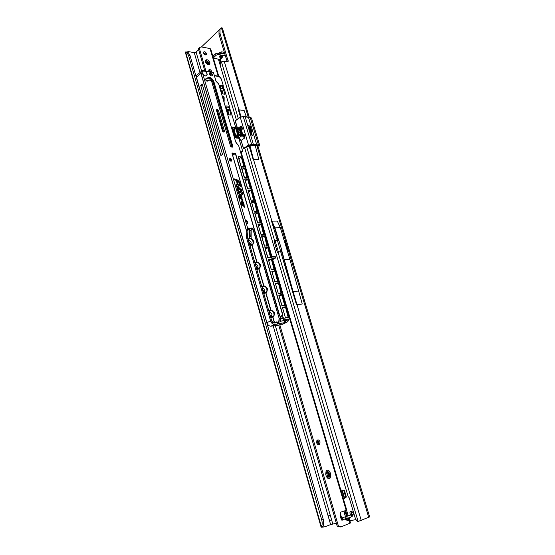 <?xml version="1.0" encoding="UTF-8"?>
<svg xmlns="http://www.w3.org/2000/svg" width="555" height="555" viewBox="0 0 555 555"><rect width="100%" height="100%" fill="white"/><g stroke="black" fill="none" stroke-linecap="round" stroke-linejoin="round"><path stroke-width="0.83" d="M221.764 58.143L222.153 56.998L221.154 58.178L221.764 58.143L222.666 56.735M222.153 56.998L220.737 55.999L220.023 56.104L221.549 55.521C219.433 55.812 218.83 56.367 219.731 57.186L221.154 58.178L219.801 59.413L221.702 58.164M351.988 515.72L352.3 515.699C353.847 514.291 353.591 512.785 351.537 511.197L350.961 511.162C349.705 511.849 349.601 513.091 350.642 514.887M343.545 499.167L346.375 497.023L344.495 490.655L340.791 489.961M220.155 60.814L220.661 62.521M351.523 511.19C350.94 512.924 351.447 514.249 353.049 515.158L353.063 515.165M227.064 61.619L227.023 61.216M218.399 59.163L220.155 65.081M329.164 519.563C330.232 520.569 330.967 520.417 331.377 519.105L330.447 515.893L329.753 515.359L328.595 515.768L328.331 516.691L330.607 524.572L336.358 523.275M349.872 520.743L355.318 519.716L355.207 517.988M219.142 30.005L201.458 46.953M198.641 49.652L196.102 52.08L194.243 52.635L199.946 72.351M225.184 55.084L221.396 55.75M330.607 524.572L325.147 526.723L323.232 526.972L322.961 526.216L321.442 526.771C322.358 524.898 322.413 522.484 321.629 519.535L188.527 55.271L189.997 55.375L188.041 52.316L186.993 51.892L188.742 51.657L194.243 52.635M323.738 527L321.893 527.222L323.232 526.972L322.996 526.147M246.385 117.008L244.117 110.452L238.324 109.779L240.495 117.056M249.257 117.292L222.368 28.055L221.389 27.805L220.023 29.325L220.03 33.439L228.181 61.355L227.453 61.688L224.144 61.112L221.417 61.82L220.356 63.381L220.155 65.102L236.375 119.797M240.78 116.911L238.324 109.779M255.272 145.611L258.852 159.542L253.059 159.181L249.972 145.84M253.059 159.181L249.188 146.201L246.739 146.95L274.628 240.724L274.191 241.779L277.188 251.866L277.972 252.303L280.594 251.477L296.46 304.653L302.232 304.022L289.89 259.4L280.372 227.73L277.327 221.063L271.541 221.119L277.16 239.968L276.3 240.419M283.758 239.76L284.826 240.447L287.83 250.444L287.421 251.186M244.741 148.095L246.684 146.853L244.741 148.095L348.124 496.503L349.213 497.807L355.568 519.202L357.496 521.305L358.606 521.277L369.644 516.906L258.124 146.728L256.646 145.722M220.279 28.832L218.989 30.317L218.996 34.424L227.141 61.633M276.244 240.502L274.628 240.724L277.049 239.975M278.444 252.081L275.377 241.841L275.773 240.787M280.594 251.477L281.746 250.77L281.78 250.215L280.552 250.916L280.518 251.477L281.746 250.77M289.89 259.4L284.111 259.712L281.496 250.964M355.713 519.605L355.318 519.716M220.259 61.168L218.857 60.502L220.113 60.641L220.259 61.168M187.153 52.066L187.042 51.671L186.515 52.184M185.641 51.962L185.356 52.336L321.109 527.188L321.442 526.771L185.641 51.962L188.041 52.316M321.893 527.222L321.109 527.188M189.997 55.375L323.149 518.987C323.933 521.936 323.877 524.343 322.961 526.216M188.527 55.271L186.563 52.212M246.739 146.95L246.33 147.075M280.372 227.73L274.586 227.834L278.055 239.441L278.763 240.121L277.549 240.842L277.264 240.364L276.328 240.468M296.46 304.653L284.111 259.712M278.763 240.121L281.78 250.215M277.549 240.842L280.552 250.916M278.055 239.441L277.16 239.968M274.586 227.834L271.541 221.119M249.091 145.951L249.889 145.472M249.188 146.201L249.653 145.854M224.366 52.336L221.646 51.837L218.393 53.252L216.873 53.259L215.652 53.717L212.884 56.402M224.817 53.863L222.104 53.37L218.85 54.785L217.331 54.792L216.103 55.25L213.335 57.928M213.418 58.213L219.711 59.392L220.113 60.641M219.093 59.288L218.857 60.502M221.188 55.805L219.731 57.186M222.597 55.639L222.673 56.707L222.895 55.611M355.124 518.002L355.332 518.405M234.911 128.864L233.849 129.69L235.688 135.933L237.471 137.085L239.829 137.328L237.478 136.905L235.792 135.711L234.085 129.939L235.84 128.101M240.426 132.256L240.676 132.631L240.426 132.256M240.426 132.929L241.203 133.276L240.426 132.929M240.863 134.379L241.536 134.442M240.565 131.403L239.718 130.522L240.586 131.035L240.093 131.015L240.745 131.59L239.954 131.306M240.648 133.658L241.418 133.852M240.78 132.09L240.072 131.708L240.78 132.09M238.99 132.548L238.435 131.604L239.038 131.785L239.406 133.034L238.615 132.222L239.17 132.603M240.246 127.955L241.071 127.47L241.154 126.096L242.07 127.331L240.336 128.108L236.409 128.129L238.033 134.213L239.434 135.073L239.205 135.559L238.081 135.031L236.347 136.377M245.227 116.897L248.48 117.313L256.778 144.869L251.519 144.515L248.668 145.202L243.534 148.442L244.942 148.664L243.541 148.573M259.719 145.41L251.443 118.007L250.187 117.41L245.254 116.945L253.496 144.806M243.18 134.594L244.262 134.692L244.7 138.015L242.362 135.864L239.309 135.587L237.575 136.932M251.38 130.661L250.798 129.613L250.978 130.203L249.903 130.217L251.554 131.237L251.38 130.661L251.491 131.216M250.86 131.882L251.373 132.326L251.117 131.473L250.256 131.042L250.555 132.395L251.644 133.221L250.86 131.882M251.561 134.22L252.074 134.657L251.817 133.804L250.957 133.38L251.255 134.733L252.345 135.552L251.561 134.22M251.235 129.579L249.556 128.816L249.688 129.502L249.854 129.051L251.235 129.579M250.014 127.789L249.112 127.317L249.341 128.344L250.291 128.711L249.542 128.122L249.382 127.56L250.014 127.789M249.757 125.978L248.584 125.825L249.84 127.22L249.778 126.29L250.832 128.247L250.354 126.658L248.501 125.541M236.735 137.584L236.215 137.987L238.733 138.209L241.064 140.346L243.555 148.428M236.118 127.941L237.034 127.608L240.336 128.108M240.01 127.948L241.071 127.47L240.364 127.934M238.608 127.768L241.154 126.096L242.035 128.927L242.507 128.802L241.48 130.272L242.757 134.56M244.706 136.169L244.228 136.301L243.381 134.657M237.478 136.905L239.434 135.073L242.493 135.351L238.483 138.188M238.664 138.244L240.953 140.498L244.7 138.015L244.228 136.301L242.493 135.351M233.273 130.585L232.732 131.008L234.432 136.773L235.896 137.855M248.682 146.249L251.061 145.25L259.594 145.951L259.733 145.452L258.484 144.924L250.187 117.41L248.453 117.258M243.27 116.543L245.254 116.945L243.284 116.578L240.253 117.292L235.251 120.879M251.443 118.007L250.138 117.334L243.236 116.508L251.581 144.307L258.484 144.924L256.729 145.077M237.304 129.502L241.134 129.884L241.827 129.433L242.174 129.815M237.214 129.211L241.827 129.433L242.035 128.927L237.283 128.594L238.386 133.554L239.004 134.227M243.527 134.372L239.233 134.359M239.843 130.931L240.412 130.876M239.753 130.633L240.502 130.765M240.669 131.32L240.093 131.015M240.107 131.819L240.724 131.917M240.863 132.361L240.787 131.722M250.77 128.219L249.708 126.013M249.778 127.192L249.535 126.193M249.334 127.622L249.542 128.122M250.229 128.691L249.493 128.156M249.861 127.483L249.139 127.275M249.93 129.599L249.833 129.058M251.089 129.273L249.59 128.774M252.282 135.531L251.186 133.658M252.005 134.594L251.013 133.304M251.581 133.193L250.485 131.327M251.297 132.263L250.312 130.973M250.243 130.647L250.132 130.252M250.978 130.203L249.937 129.932M251.519 130.716L250.818 129.676M233.877 129.308L233.169 130.224L235.008 136.461L236.957 137.661L239.143 137.855L239.829 137.328M205.294 60.453C206.932 60.391 208.18 61.362 209.034 63.36L209.055 64.734M205.322 61.813L205.336 60.349C206.869 59.066 208.382 59.808 209.873 62.583L209.859 64.061C208.333 65.337 206.814 64.588 205.322 61.813M203.477 52.447L205.683 54.931M203.546 53.037L203.553 52.121C204.524 51.303 205.496 51.782 206.446 53.557L206.439 54.473C205.468 55.285 204.504 54.806 203.546 53.037M208.701 70.277L210.643 71.706M208.992 71.442L208.784 69.972C209.762 69.146 210.727 69.618 211.677 71.394L211.753 71.886M349.095 519.078L348.249 520.514L347.298 520.451L348.894 519.494M272.026 258.713L273.733 258.2L272.2 259.296M346.986 516.199L342.608 517.697L341.353 519.73M326.541 470.439L329.073 473.096L329.559 474.754L328.706 478.618M326.992 470.217C328.414 469.974 329.49 470.841 330.211 472.804L330.704 474.469L330.274 477.938C328.671 479.208 327.311 478.549 326.187 475.954L325.702 474.282L326.125 470.841L326.992 470.217M317.092 440.205L318.924 442.196L318.473 444.819M316.641 442.828L316.919 440.399C318.126 439.407 319.167 439.893 320.041 441.863L319.763 444.298C318.549 445.283 317.515 444.791 316.641 442.828M345.037 510.697L344.405 513.431L345.481 516.622M345.911 510.447L345.508 513.007L346.625 516.303M279.755 324.592L338.356 525.89L341.159 526.82L350.531 522.97L349.296 518.8M289.363 317.654L346.181 510.371L340.493 512.23L340.076 514.867L341.186 519.313L342.22 520.174L344.676 519.091M210.72 49.138L210.019 48.542L201.07 46.884L199.176 47.813L205.912 70.95M199.176 47.813L198.343 48.611L204.781 70.769M199.668 47.328L198.801 48.174M338.599 525.932L337.419 526.147L338.085 526.667L340.52 526.938M278.728 325.077L337.176 526.105L338.356 525.89M205.593 54.931L205.114 53.481L204.635 54.536M271.388 256.549L275.231 256.486L275.655 257.922L271.818 258.006M273.324 259.317L275.655 257.929M343.115 519.404L342.608 517.697L351.697 514.728L352.196 516.428L347.277 518.412L343.115 519.404L342.033 520.208M351.697 514.728L347.638 515.734M208.763 64.782L207.653 61.279M348.158 515.533L346.591 510.225M273.969 264.007L272.595 259.351M347.243 515.914L345.709 510.69M346.181 510.371L346.743 510.135L274.163 264.118L273.587 264.007M341.852 518.266L342.941 519.529M348.866 519.549L349.99 523.282M223.103 88.703L220.654 88.349L220.633 85.796L221.639 86.039L223.325 89.265L222.305 92.407L221.729 92.331M220.633 85.796L220.078 86.351M234.564 128.996L234.023 128.004L233.017 127.796L233.051 130.342M214.501 75.501L214.965 75.896L214.383 75.605M205.461 75.966L206.876 75.23L205.44 75.945L202.908 74.314L247.877 228.91M280.663 318.702L283.327 317.689L280.282 318.91M231.719 160.832C231.907 159.653 231.393 158.855 230.179 158.446L229.437 158.855C229.25 160.034 229.77 160.832 230.984 161.234L231.719 160.832L231.289 161.151L229.493 158.765M247.475 223.589C247.835 221.667 247.058 220.425 245.15 219.856L246.42 224.227L247.475 223.589L246.684 224.095C247.426 222.673 247.017 221.598 245.442 220.862M210.414 72.65L209.45 73.1C209.297 74.419 209.936 75.355 211.365 75.917L212.322 75.459C212.482 74.148 211.844 73.211 210.414 72.65M212.086 75.764L212.239 75.535C212.399 74.224 211.76 73.288 210.324 72.726L209.603 72.878M249.285 243.215L250.34 243.687L251.061 243.25L251.124 242.112L249.445 240.613L248.723 241.057L248.661 242.188M251.595 244.477L248.55 241.931C248.057 240.065 248.522 239.004 249.937 238.761C252.83 238.546 254.565 244.512 251.595 244.477M255.966 266.712L257.173 267.323L257.874 266.879L257.95 265.685L256.271 264.201L255.564 264.645L255.515 265.928M258.45 268.155L255.404 265.644C254.891 263.743 255.349 262.647 256.771 262.349C259.664 262.05 261.426 268.114 258.45 268.155M262.737 290.508L264.111 291.32L264.797 290.882L264.881 289.627L263.195 288.149L262.508 288.593L262.501 290.071M265.415 292.201L264.777 292.152L262.362 289.738C261.828 287.795 262.279 286.651 263.708 286.304C266.594 285.922 268.384 292.076 265.415 292.201M269.466 314.227L270.729 315.649L271.825 315.261L271.922 313.943L270.229 312.472L269.563 312.909L269.466 314.227M272.484 316.621L271.686 316.544L269.432 314.206C268.877 312.222 269.321 311.029 270.75 310.633C273.643 310.162 275.453 316.412 272.484 316.621M280.379 318.223L280.303 318.688L279.262 318.827L278.887 323.447L286.207 322.504C287.878 322.011 288.912 320.45 289.301 317.814L289.328 317.543M202.908 74.314L202.235 73.683L202.901 74.259M206.12 75.91L206.876 75.23C207.223 73.829 206.606 72.518 205.031 71.297L203.643 71.033L202.082 71.789L202.277 73.607M214.376 75.577L217.747 76C219.398 76.333 220.606 77.416 221.369 79.24L221.48 79.566M289.266 318.175L287.913 321.505L286.137 322.622L278.645 323.607L279.033 318.806L280.247 318.619L280.122 318.195L280.303 318.681L280.261 317.862L280.719 317.862L279.88 315.844L280.261 317.862M277.882 323.974L277 321.761L277.882 323.974L278.645 323.607M246.698 238.22L246.51 236.465L247.572 236.437L247.946 230.353L247.766 238.192L246.698 238.22L270.569 320.929C271.423 323.26 272.776 324.425 274.628 324.425L277.66 324.037M214.965 75.896L217.851 76.347C219.53 76.666 220.744 77.755 221.494 79.601L223.235 85.435L219.62 85.158L222.16 93.795L224.976 94.26L223.297 89.126M231.026 115.218L229.61 109.848L230.478 109.952L235.611 127.303L231.997 127.109L232.947 130.425M223.45 88.994L224.317 89.119L229.375 106.22L225.76 105.943L228.341 114.788L231.164 115.107M238.858 138.285L242.743 151.446L240.572 152.014M229.61 109.848L227.966 111.007M205.759 80.024L208.174 80.558M213.474 83.819L212.766 81.876M223.11 85.539L223.311 86.691L221.882 86.483M235.459 128.434L234.182 128.309M229.257 106.331L229.444 107.427L226.051 107.011M222.271 96.084C223.207 95.911 223.838 96.438 224.158 97.659L224.074 102.224M282.238 315.455L282.724 315.226L235.369 153.589L234.592 154.179L232.191 153.797M224.04 131.986L224.345 131.396L223.665 131.937L217.539 110.896L216.471 110.161M231.955 146.999L213.127 82.619L213.973 81.967L232.864 146.471L232.489 147.11L231.386 147.026L230.602 146.291L211.802 81.918L211.268 80.801L209.95 79.913L207.14 81.238C205.836 80.655 205.378 79.851 205.773 78.824L205.655 79.871M213.127 82.619L212.454 81.224C211.212 79.06 209.686 78.04 207.896 78.158L205.787 79.018M223.193 88.869L223.991 88.98L223.311 86.691M226.738 109.335L230.124 109.744L229.444 107.427M283.605 318.244L283.64 320.589L283.605 318.244L289.328 317.55L238.754 146.02L235.708 141.934L218.698 84.089L215.937 81.037L213.404 72.427L205.135 71.116C207.723 73.739 207.841 75.369 205.482 76.007L202.922 74.217M242.216 193.202L242.778 193.383L242.493 192.412L241.931 192.224L241.446 190.559L240.593 190.282L241.078 191.954L238.837 191.232L238.074 191.496L238.04 192.217L238.352 193.293L239.205 193.563L238.823 192.162L241.363 192.932L241.841 194.569L242.688 194.84L242.216 193.202L242.563 194.798M240.738 196.976L242.195 198.149L241.487 195.707C240.731 194.229 239.933 193.868 239.08 194.625L239.878 198.544L241.633 199.099L242.084 200.424L242.937 200.695L242.507 199.217L240.447 197.83L239.836 195.298L240.71 195.693L240.738 196.976M242.674 203.643L244.138 204.816L243.423 202.36C242.674 200.882 241.869 200.528 241.016 201.285L241.814 205.225L243.576 205.773L244.027 207.105L244.88 207.369L244.45 205.884L242.382 204.504L241.772 201.958L242.646 202.353L242.674 203.643M241.82 190.094L241.536 189.123L237.887 188.027L237.138 188.298L237.484 190.296L238.338 190.573L237.97 188.936L241.82 190.094M238.442 185.245L238.157 184.267L235.903 184.045L236.527 186.993L239.205 187.868L238.921 186.889L237.096 186.293L236.659 184.711L238.442 185.245M237.755 180.056L234.168 178.863L234.446 179.827L236.277 180.437L237.117 183.344L237.97 183.622L237.124 180.722L237.817 180.951L238.657 181.88L239.864 186.022L240.71 186.3L239.434 181.908L237.755 180.056L234.196 178.967M228.577 110.702L227.085 110.528M202.95 70.478L202.554 70.45C201.222 70.568 200.709 71.512 201.014 73.274L246.836 231.713L246.51 236.465M222.493 154.339L202.2 83.999L200.695 85.359L220.904 155.56L222.493 154.339M234.515 154.068L232.677 155.456M284.819 319.451L284.653 321.449L287.108 320.506L287.878 319.07L284.819 319.451M200.695 85.359L202.672 85.636M204.871 75.785L202.006 72.76M246.836 231.713L247.558 228.403M284.722 320.568L287.878 319.07M246.788 231.948L200.931 73.378L200.979 71.401L202.207 70.478M200.931 73.378L202.235 73.683C201.458 71.824 201.902 70.846 203.574 70.749L204.205 71.116M197.448 74.654L202.554 70.45L213.432 72.434M240.586 186.258L239.337 181.978L237.665 180.125M237.845 183.58L237.124 180.722M238.317 185.203L238.157 184.267M239.08 187.826L238.83 186.959L237.006 186.362L236.652 184.746M238.067 184.336L236.035 183.871M241.696 190.06L241.536 189.123M238.213 190.531L237.804 189.026M241.439 189.186L237.269 188.124M242.764 202.762L242.369 202.582M244.755 207.334L244.353 205.947L242.285 204.566L241.82 201.888M243.985 204.698L243.326 202.429L241.231 201.021M240.828 196.102L240.433 195.922M242.812 200.653L242.41 199.28L240.35 197.892L239.885 195.228M242.049 198.031L241.39 195.776L239.288 194.368M239.08 193.522L238.816 192.197M241.078 191.954L238.206 191.322M242.653 193.348L241.349 190.622L240.627 190.393M210.616 74.96L209.839 73.614L211.656 73.808L211.767 74.183L210.324 73.961L210.331 74.918L209.922 73.537M211.767 74.183L210.352 74.051M283.251 320.783L282.821 320.852M280.067 320.984L280.247 318.619M280.067 321.172L283.203 320.804M247.939 228.542L248.002 230.346L247.912 228.396L248.917 228.077L249.847 228.986L248.862 228.285L247.96 228.507M250.784 236.361L251.151 230.297L249.916 230.318L249.542 236.388L250.825 236.354L251.11 228.348L252.109 228.036L253.066 228.896L279.255 318.743L252.851 228.958L251.214 229.985M249.382 228.528L251.11 228.348L251.082 228.861M287.913 321.505L289.301 317.814M251.144 228.5L251.082 228.965M230.63 146.374L211.802 81.918M202.95 74.21L202.374 73.655L202.082 71.789M276.792 322.712L274.225 323.038C273.039 323.031 272.179 322.288 271.631 320.797L270.479 316.648L271.645 320.832L274.073 322.934L277.41 322.351M289.308 317.772L238.754 146.02M274.628 324.425L270.972 326.173L278.485 325.195L281.621 324.21M286.207 322.504L282.578 324.307L281.572 324.217M330.447 515.893L275.329 325.605M202.339 73.607L202.103 72.781M201.507 70.735L196.102 52.08M332.778 523.948L331.377 519.105M221.549 55.521L224.338 55.271L225.046 54.619M273.199 325.882L328.331 516.691M224.144 61.112L241.078 116.786M221.417 61.82L238.282 118.52M250 145.833L253.413 159.181L271.888 221.091L274.94 227.807L278.478 239.649M292.756 291.632L293.109 291.59L361.236 520.465M256.979 146.069L368.742 517.433M221.389 27.805L248.3 117.223M298.528 291.091L293.109 291.59L281.78 250.7M287.83 250.444L287.289 250.749M284.826 240.447L284.07 240.884M228.181 60.613L227.127 61.563M220.03 33.439L218.996 34.424M321.629 519.535L323.149 518.987M278.062 252.254L358.1 521.374M274.191 241.779L275.377 241.841M274.545 240.773L275.696 240.828M277.188 251.866L278.367 251.901M213.529 57.63L213.078 56.097M216.103 55.25L215.652 53.717M217.331 54.792L216.873 53.259M218.85 54.785L218.393 53.252M220.071 54.328L219.613 52.801M220.64 53.807L220.189 52.274M222.104 53.37L221.646 51.837M343.705 490.266L345.904 497.696M342.241 490.114L344.704 498.445M341.79 490.065L344.336 498.674M240.246 117.23L235.23 120.553L237.304 127.636M241.085 140.568L243.485 148.567L248.529 145.049L240.253 117.209L235.119 120.803L237.138 127.608M242.23 134.504L241.009 130.397L237.464 130.05M242.07 127.331L242.507 128.802M235.521 137.03L234.807 137.453L234.356 136.905L234.973 136.35M233.176 130.245L233.849 129.69M234.807 137.453L232.795 131.216M248.668 145.202L251.519 144.515M241.023 140.38L239.371 138.382M259.49 145.944L258.443 145.126M240.308 117.188L243.236 116.508L240.308 117.188M250.159 117.355L250.909 117.528M244.262 134.692L239.434 134.414M235.792 135.711L237.519 134.365L235.806 128.58L234.085 129.939M236.007 138.008L236.645 137.55M236.319 128.427L235.806 128.58L235.993 127.983L234.099 129.509M238.31 134.546L238.081 135.031L237.519 134.365L238.033 134.213M236.409 128.129L237.034 127.608M250.978 145.264L248.702 146.249M257.86 146.388L258.429 145.868M237.498 128.51L237.464 129.017L237.283 128.594M237.679 128.489L237.249 129.1M241.134 129.884L241.009 130.397L241.48 130.272L241.134 129.884M258.914 142.788L259.088 143.308M252.9 122.877L252.143 120.373M235.688 135.933L235.008 136.461M236.139 136.468L235.459 136.995M237.471 137.085L236.791 137.612M237.637 137.134L236.957 137.661M348.249 520.514L348.283 520.118M273.601 258.422L273.233 258.339M330.211 472.804L329.073 473.096M345.557 513.16L344.454 513.583M347.298 520.451L344.724 519.078M210.019 48.542L218.143 76.084M318.265 440.941L319.042 443.598M326.916 470.522L329.157 478.181M329.164 478.209L329.275 478.583M341.138 519.119L341.263 519.549M318.355 444.791L317.03 440.268L318.383 444.798M326.028 470.973L328.227 478.493L326.014 470.994M327.929 471.139L329.663 477.05M340.146 512.848L341.769 518.405M339.265 526.452L338.085 526.667M330.704 474.469L329.559 474.754M345.605 518.904L345.106 517.191M351.87 516.608L351.37 514.901M347.277 518.412L346.778 516.698M274.85 256.382L275.28 257.832M349.303 517.621L347.513 520.042L345.279 518.967M210.144 71.63L209.887 70.776M207.972 64.657L206.696 60.648M209.152 71.47L208.784 70.284M205.607 60.405L206.758 63.95L205.634 60.405M222.493 91.45L221.424 91.297M222.77 91.124L221.313 90.923M220.612 85.893L219.995 86.434M232.989 127.907L232.351 128.413M204.635 75.73L205.357 75.952M230.658 159.174L229.499 160.013M229.423 159.826L230.505 159.014M207.48 81.12L209.866 79.844L207.119 81.19M283.702 323.78L282.53 324.314M222.999 94.031L222.326 91.742L223.006 94.031M229.18 115.01L228.008 111.014L229.187 115.01M217.851 76.347L217.733 76M216.804 110.202L223.089 131.806M235.715 128.233L235.486 127.421M240.717 152.514L241.307 152.07M240.863 153.007L241.841 152.049M224.171 100.406L223.665 100.83M224.185 99.72L223.512 100.302M224.158 97.659L223.478 98.235L223.505 100.295M223.436 97.937L222.451 96.702L223.485 98.346M231.352 146.971L232.434 147.04L232.656 146.534L213.106 80.648C211.857 78.477 210.338 77.45 208.541 77.575L208.562 77.367C210.421 77.242 212.003 78.304 213.3 80.558L213.973 81.967M234.529 153.964L235.216 153.444L231.99 153.27L279.408 315.691M223.422 131.93L224.088 131.972M223.054 131.833L222.541 131.188M216.422 110.168L222.513 131.105L216.394 110.077L216.866 109.356L218.406 110.272L224.553 131.348L224.074 132.048L222.513 131.105L216.422 110.168M216.422 109.897L216.818 109.564L216.401 110.084M223.034 131.771L216.755 110.195L217.442 109.64L216.866 109.356M217.539 110.896L218.205 110.341L217.491 109.432M224.553 131.348L218.406 110.272M232.039 147.006L232.864 146.471M209.88 79.851L210.449 79.989M212.454 81.224L213.3 80.558M231.026 146.888L231.386 147.026M264.43 246.094L267.434 245.823L264.527 235.965L261.578 235.743L264.312 236.028L261.911 237.491M261.856 237.29L264.215 235.681M265.248 248.862L267.579 247.488L264.867 247.683M267.635 247.287L267.732 247.634L267.635 247.287L264.853 247.683L267.781 257.652L270.729 257.804L267.732 247.634L265.311 249.063M285.443 317.744L288.475 317.259L285.436 306.936L282.349 307.276L285.395 317.633L282.349 307.276L285.214 306.998L282.689 308.254M282.634 308.06L285.117 306.658M278.804 295.17L281.669 294.941L279.158 296.231M279.103 296.044L281.565 294.601L278.797 295.17L281.815 305.451L284.764 305.451L281.565 294.601M278.499 293.539L281.35 293.082L278.36 282.918L275.273 283.161L278.27 293.366L275.273 283.161L278.145 282.981L275.655 284.306M275.599 284.111L278.041 282.634M274.982 281.551L277.833 281.128L274.864 271.041L271.777 271.249L274.746 281.371L271.777 271.249L274.649 271.104L272.179 272.47M272.123 272.276L274.545 270.764M271.326 269.619L274.337 269.272L271.388 259.261L268.301 259.421L271.249 269.466L268.301 259.421L271.18 259.324L268.731 260.718M268.675 260.524L271.076 258.977M261.023 234.467L264.013 234.231L261.134 224.449L258.04 224.477L260.926 234.3L258.04 224.477L260.926 224.511L258.54 226.003M258.477 225.802L260.822 224.165M254.766 212.926L257.534 222.749L260.628 222.728L257.77 213.016L254.821 212.718L257.562 222.812M255.133 214.403L257.555 213.078L255.196 214.605M254.28 211.476L257.263 211.309L254.426 201.666L251.332 201.618L254.169 211.288L251.332 201.618L254.218 201.729L251.873 203.29M251.81 203.088L254.114 201.382M250.95 200.105L253.926 199.973L251.11 190.407L248.016 190.316L250.832 199.918L248.016 190.309M248.515 191.857L250.895 190.469L248.578 192.065M250.61 188.728L247.814 179.23L244.72 179.099L247.516 188.631L250.465 188.998L247.606 179.293L245.303 180.916M245.241 180.708L247.814 179.23M241.598 167.7L244.54 177.711L247.322 177.558L244.547 168.13L241.467 167.964L244.235 167.846M241.994 169.636L244.339 168.193L242.056 169.851M238.768 158.654L241.092 157.183L238.83 158.862M229.499 109.939L226.822 109.619M226.891 109.862L229.25 110.147M205.773 78.824L208.562 77.367M288.336 317.592L285.707 317.911M281.212 293.401L278.582 293.644M274.198 269.577L271.568 269.751M263.875 234.522L261.238 234.585M257.118 211.594L254.488 211.58M243.909 166.736L241.3 157.12L238.359 156.649L240.967 166.299L243.909 166.736L241.272 166.59M238.359 156.649L240.988 156.829M241.3 157.12L244.054 166.479M232.143 153.013L235.577 153.527L282.939 315.157L282.599 315.517L283.126 317.71M244.36 177.628L241.453 167.964M253.781 200.251L251.144 200.202M254.821 212.718L257.458 212.731M267.288 246.122L264.34 245.934L261.46 235.986M277.694 281.447L275.065 281.649M281.885 294.878L284.902 305.118M267.947 247.572L270.875 257.499M229.139 115.003L227.966 111.028L227.21 110.938L228.008 111.007M213.432 72.525L215.992 81.072L213.363 72.365L203.026 70.492L213.432 72.525M201.014 73.274L196.47 77.409L266.927 322.698L270.569 320.929M248.023 239.073L247.627 236.43L247.766 238.192M251.165 230.283L251.124 238.643M249.188 238.463L249.632 229.028L248.009 230.048M247.912 228.882L248.917 228.077M274.225 323.038L274.142 322.934C273.039 322.941 272.214 322.233 271.679 320.804L270.431 316.641L270.743 316.364C272.949 317.481 274.135 316.759 274.295 314.185L273.927 316.204C273.102 317.328 271.999 317.439 270.604 316.537L270.472 316.607M274.454 313.929L274.364 312.68L273.802 312.507C272.214 310.141 270.701 309.732 269.272 311.272L268.821 311.077L263.354 292.166L263.674 291.895C265.873 293.054 267.059 292.374 267.232 289.87L267.656 289.599L267.309 288.399L266.754 288.212C265.172 285.867 263.66 285.423 262.224 286.886L261.773 286.685L256.396 268.065L256.715 267.815C258.907 269.002 260.094 268.37 260.281 265.928L260.704 265.678L260.364 264.485L259.809 264.298C258.235 261.96 256.729 261.481 255.286 262.876L254.835 262.668L249.535 244.332L249.854 244.096C252.046 245.31 253.24 244.727 253.434 242.348L253.857 242.112L253.524 240.946L250.964 238.116L248.002 239.018L249.618 238.483M251.304 238.872L252.13 239.559M251.117 228.833L252.053 228.237L251.165 228.459L251.554 228.043M280.296 316.399L282.523 315.413L281.538 315.823L282.273 317.953M279.581 315.753L279.97 316.01M280.06 321.033L280.261 321.373L283.64 320.589M274.718 322.857L277 321.761L276.459 322.635M253.732 240.884L254.072 242.049L253.593 242.119M253.503 242.743L254.072 242.049M252.046 244.915L256.986 261.974M260.35 266.282L260.919 265.609L260.295 264.242M258.901 268.585L263.923 285.915M267.302 290.189L267.878 289.537L267.232 288.142M265.866 292.624L270.965 310.224M274.35 314.255L274.933 313.839L274.288 312.409M274.822 314.241L274.364 314.47M272.935 317.037L274.628 322.871M274.399 322.899L272.72 317.099M271.693 317.3L270.93 318.195M270.729 310.217L265.651 292.679M264.714 292.929L263.902 293.873M274.35 314.227L273.927 316.204M270.882 318.05L272.033 317.134M269.272 311.272L269.085 311.168C270.472 309.662 271.992 310.009 273.643 312.208M263.687 285.901L258.685 268.634M257.832 268.932L256.979 269.917M267.232 289.87L266.899 291.77C266.081 292.908 264.964 293.012 263.535 292.076L263.403 292.145M263.854 293.713L265.117 292.714M261.953 286.859L262.015 286.831C263.25 285.416 264.693 285.659 266.344 287.552M256.75 261.96L251.831 244.956M251.054 245.31L250.166 246.33M253.434 242.348L253.163 244.033C252.358 245.192 251.207 245.275 249.715 244.269L249.854 244.096M250.118 246.163L251.609 244.977M260.281 265.928L259.983 267.711C259.171 268.87 258.033 268.96 256.57 267.989L256.715 267.815M256.93 269.758L258.311 268.662M255.029 262.855L255.078 262.82C256.202 261.537 257.569 261.717 259.185 263.348M280.261 319.16L283.487 317.828L280.24 319.389M280.199 319.909L280.559 321.137M280.33 321.165L280.15 320.54M266.927 322.698C267.781 325.015 269.126 326.173 270.972 326.173L270.923 326.18C269.064 326.16 267.725 325.015 266.893 322.726L266.927 322.698M247.502 178.939L244.866 178.828M250.798 190.122L248.161 190.039M279.803 315.74L232.046 153.298L279.373 315.622M263.396 292.103L268.87 311.084L263.354 292.166L263.674 291.895M256.417 268.003L261.821 286.796M249.563 244.283L254.905 262.806M259.851 264.36L260.579 264.423M253.496 242.507L253.961 242.459M266.775 288.26L267.149 288.309M274.933 313.839L274.392 314.137M274.003 312.597L274.579 312.611M196.498 75.529L196.442 77.471L196.498 75.529M288.191 317.488L285.436 306.936M241.238 166.528L243.694 166.653M244.498 177.642L247.176 177.829M247.641 188.825L250.465 188.998M257.638 222.93L260.482 223.013M267.864 257.811L270.729 257.804M274.052 269.487L271.388 259.261M277.549 281.35L274.864 271.041M281.066 293.304L278.36 282.918M281.871 305.576L284.764 305.451M253.066 228.896L252.109 228.036M276.688 322.594L274.142 322.934M280.261 321.373L280.108 321.019M247.585 236.416L248.002 230.346L247.405 230.36M247.946 230.353L247.877 229.014M249.847 228.986L249.695 230.304M248.356 228.084L247.967 228.48M249.32 236.375L249.521 238.206M246.947 177.739L244.547 168.13M250.222 188.915L247.828 188.915M253.524 200.168L251.11 190.407M256.847 211.504L254.426 201.666M260.191 222.93L257.77 213.016M263.563 234.446L261.134 224.449M266.955 246.038L264.527 235.965M270.375 257.728L268.1 257.936M273.809 269.508L274.337 269.272M277.278 281.378L277.833 281.128M280.761 293.338L281.35 293.082M284.264 305.396L282.134 305.729M287.788 317.543L288.475 317.259M238.206 156.912L241.099 166.507M244.72 179.099L247.773 188.839M264.36 245.983L261.488 236.055L264.659 246.212M264.853 247.683L268.03 257.846M278.797 295.17L282.058 305.632M229.173 110.209L226.912 109.939M267.434 245.823L264.589 246.122M267.801 257.707L264.881 247.627M285.402 317.668L282.37 307.186M288.212 317.481L285.631 317.807M281.829 305.493L278.818 295.094M278.284 293.408L275.294 283.092M281.094 293.297L278.332 293.498M274.76 281.413L271.797 271.18M277.576 281.343L274.815 281.51M271.27 269.515L268.322 259.358M274.087 269.48L271.499 269.654M260.947 234.356L258.068 224.435M264.013 234.231L261.176 234.494M260.628 222.728L257.853 223.034M254.197 211.351L251.359 201.583M257.263 211.309L254.426 211.497M250.86 199.98L248.036 190.289M253.926 199.973L251.089 200.119M247.544 188.693L244.748 179.071M247.322 177.558L244.54 177.711M241.494 167.95L244.255 177.489M240.995 166.368L238.234 156.898M251.137 238.705L250.964 238.116M252.976 240.759L251.304 238.893M254.856 262.723L249.59 244.353M259.809 264.305L259.851 264.277C258.221 261.856 256.632 261.37 255.085 262.82L255.286 262.876M260.919 265.609L260.808 266.018M261.787 286.727L256.445 268.079M267.038 288.42L266.795 288.198C265.151 285.756 263.556 285.298 262.015 286.831L262.224 286.886M267.163 288.302L267.524 288.336M267.878 289.537L267.76 289.946M268.967 311.23L269.085 311.168C270.632 309.614 272.214 310.051 273.844 312.486L273.816 312.521M249.743 238.192L248.453 239.233M215.964 81.127L216.297 81.62M216.283 81.606L218.455 83.701M218.434 83.68L218.698 84.089M218.719 84.18L235.708 141.934M235.736 142.011L236.701 143.516M236.673 143.488L237.894 144.633M237.859 144.605L238.775 146.097M209.95 79.913L211.309 80.815L211.857 81.939L230.658 146.326L232.489 147.11M207.764 81.072L207.098 81.169L205.662 79.198M224.074 132.048L223.45 131.986M224.019 89.036L223.214 88.918M230.158 109.8L226.752 109.391M226.801 109.564L229.555 109.897M215.062 75.917L214.57 76.229M266.941 322.732L196.498 77.506M287.462 250.652L287.615 251.158M228.181 61.355L227.834 61.667M220.023 29.325L218.989 30.317M277.5 252.289L277.958 252.303M353.049 515.158L351.946 515.588M220.508 59.323L220.168 60.877M224.851 55.25L224.199 55.486M234.876 137.487L235.93 137.973M238.532 138.23L236.159 138.022M259.698 145.84L259.733 145.452M259.511 145.958L251.033 145.264M258.45 145.875L257.874 146.402M237.228 129.266L238.525 133.63L239.191 134.206M258.921 142.802L258.151 140.269M252.907 122.898L253.073 123.397M233.856 129.35L233.176 129.884M272.477 256.5L271.298 256.243M350.531 517.135L349.012 519.182M210.706 49.02L218.753 76.306M241.272 152.618L271.922 256.528M319.763 444.298L318.639 444.631M330.274 477.938L329.129 478.216M342.518 519.986L341.811 520.167M208.763 70.284L209.131 71.463M233.017 127.796L232.33 128.337M206.439 54.473L206.009 54.883M209.859 64.061L209.152 64.706M214.521 76.07L214.487 75.494M250.152 243.68L251.249 244.457M256.909 267.302L257.964 268.12M263.771 291.292L264.777 292.152M270.729 315.649L271.686 316.544M256.736 267.531L257.874 266.879M270.556 315.885L271.825 315.261M263.59 291.521L264.797 290.882M249.986 243.902L251.061 243.25M221.494 79.601L221.369 79.24M285.305 321.366L287.108 320.506M281.545 315.698L282.599 315.406M283.168 320.804L280.178 321.185M280.108 321.012L280.303 318.688M223.478 100.205L223.457 98.277L222.465 96.757M257.791 222.95L254.696 212.967M253.489 242.396L253.163 244.033M260.337 265.977L259.983 267.711M267.288 289.918L266.899 291.77M222.305 91.818L222.957 94.024"/></g></svg>

